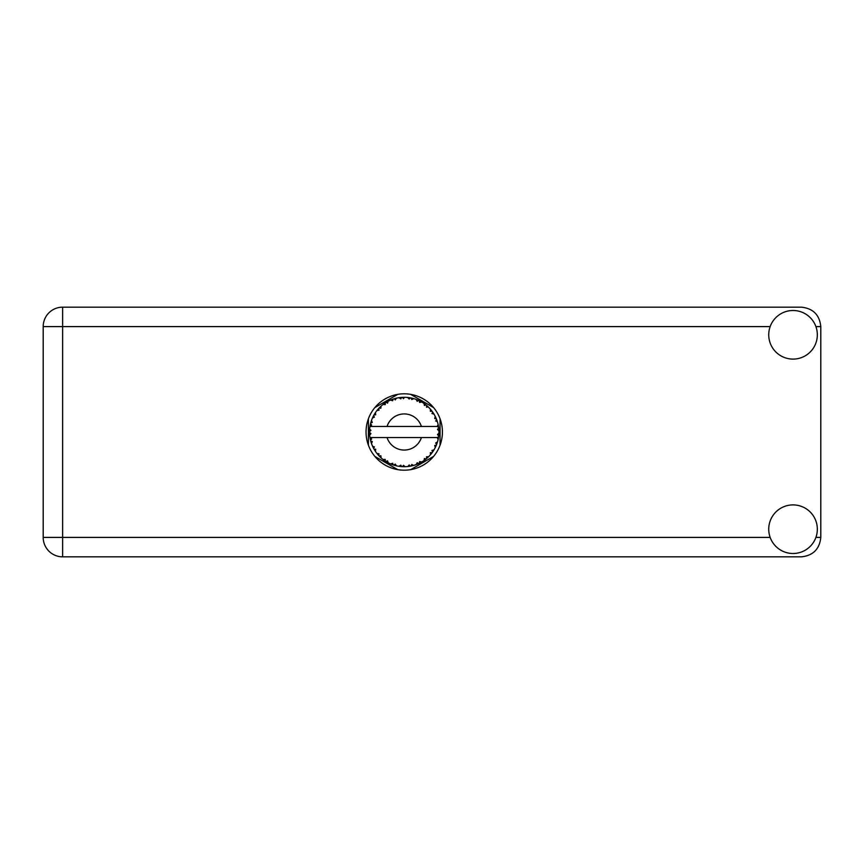 <?xml version="1.0" encoding="UTF-8"?>
<svg xmlns="http://www.w3.org/2000/svg" width="864" height="864" viewBox="0 0 864 864"><rect width="100%" height="100%" fill="white"/><g stroke="black" fill="none" stroke-linecap="round" stroke-linejoin="round"><path stroke-width="1.3" d="M397.764 394.362L374.868 407.581M433.588 407.581L410.692 394.362M440.057 445.219L440.057 418.781M410.692 469.638L433.588 456.419M374.868 456.419L397.764 469.638M368.399 418.781L368.399 445.219M793.033 553.5A24.3 24.3 0 0 0 817.333 529.2A24.3 24.3 0 0 0 793.033 504.9A24.3 24.3 0 0 0 768.733 529.2A24.3 24.3 0 0 0 793.033 553.5M793.033 359.1A24.3 24.3 0 0 0 817.333 334.8A24.3 24.3 0 0 0 793.033 310.5A24.3 24.3 0 0 0 768.733 334.8A24.3 24.3 0 0 0 793.033 359.1M404.233 393.811A38.189 38.189 0 0 0 366.044 432A38.189 38.189 0 0 0 404.233 470.189A38.189 38.189 0 0 0 442.411 432A38.189 38.189 0 0 0 404.233 393.811M770.148 326.603L62.64 326.603L62.64 537.397L43.2 537.397A19.44 19.44 0 0 0 62.64 556.837A19.44 19.44 0 0 1 43.2 537.397L43.2 326.603A19.44 19.44 0 0 1 62.64 307.163L801.36 307.163C813.089 308.405 819.569 314.885 820.8 326.603L820.8 537.397C819.569 549.115 813.089 555.595 801.36 556.837L62.64 556.837L62.64 537.397L770.148 537.397M438.286 438.707L438.62 436.709A34.711 34.711 0 0 0 438.718 435.996L438.923 433.274A34.711 34.711 0 0 0 438.923 430.726L438.912 430.542M438.826 434.819L438.901 433.76M370.321 424.58L370.148 425.423M370.3 424.656L370.019 426.136M373.216 416.405L372.848 417.15M373.194 416.448L372.546 417.809M384.556 403.391L383.486 404.168M395.68 398.358L393.844 398.876A34.711 34.711 0 0 0 393.152 399.103L392.548 399.308M392.321 399.395L391.36 399.762M391.23 399.805L390.614 400.064L392.666 400.745L393.152 399.103L390.668 400.086M402.98 397.31L402.408 397.332A34.711 34.711 0 0 0 401.684 397.375L399.611 397.591M400.777 397.462L399.773 397.57M411.642 398.088L411.091 397.969A34.711 34.711 0 0 0 410.378 397.84L410.076 397.786M409.676 397.721L408.65 397.57M409.428 397.678L407.916 397.483M420.876 401.533L419.332 400.745A34.711 34.711 0 0 0 418.684 400.432L418.403 400.313M418.208 400.226L417.528 399.935M425.66 404.698L425.088 404.255M432.853 412.366L432.529 411.89A34.711 34.711 0 0 0 432.097 411.307L432.054 411.253M431.546 410.573L430.909 409.795M431.374 410.368L430.52 409.331M438.491 426.416L438.34 425.585M438.296 425.326L438.145 424.613L437.119 426.449L421.405 426.449A18.047 18.047 0 0 0 387.05 426.449L421.405 426.449M438.923 433.274L437.454 434.527L438.718 435.92M438.804 435.078L438.869 434.257M417.096 464.238L418.684 463.568A34.711 34.711 0 0 0 419.332 463.255L421.74 461.97A34.711 34.711 0 0 0 423.889 460.609L426.071 458.978A34.711 34.711 0 0 0 426.632 458.514L428.641 456.678A34.711 34.711 0 0 0 430.391 454.82L432.097 452.693A34.711 34.711 0 0 0 432.529 452.11L434.009 449.831A34.711 34.711 0 0 0 435.24 447.595L436.374 445.111A34.711 34.711 0 0 0 436.633 444.442L436.741 444.161M437.454 442.044L437.216 442.8M434.009 449.831L431.957 450.49L432.562 452.056M433.048 451.354L433.501 450.662M433.393 450.835L433.879 450.047M421.74 461.97L419.623 461.56L419.332 463.255L419.915 462.964M420.714 462.553L421.513 462.1M414.958 465.016L415.994 464.659M403.153 466.7L405.13 466.7A34.711 34.711 0 0 0 407.678 466.538L410.378 466.16A34.711 34.711 0 0 0 411.091 466.031L411.156 466.02M401.112 466.571L401.684 466.625A34.711 34.711 0 0 0 402.408 466.668L402.484 466.668M390.668 463.914L393.152 464.897A34.711 34.711 0 0 0 393.844 465.124L393.908 465.145M394.826 465.415L395.68 465.642M395.626 465.631L396.22 465.782M379.814 456.678L380.473 457.315M370.948 441.871L371.315 443.038M369.533 433.285L369.587 434.279M437.508 441.86L435.683 443.005L436.633 444.442L437.508 441.86A34.711 34.711 0 0 0 438.145 439.387L437.119 437.551L421.405 437.551A18.047 18.047 0 0 1 387.05 437.551L369.965 437.551A34.711 34.711 0 0 0 369.976 437.616L369.997 437.789M370.224 438.998L370.516 440.284L371.639 438.977L369.976 437.616L370.375 439.7M370.386 439.754L370.516 440.284A34.711 34.711 0 0 0 370.699 440.986L371.509 443.588A34.711 34.711 0 0 0 372.438 445.954L373.637 448.405L374.404 446.861L372.643 446.407M373.172 447.52L373.637 448.405A34.711 34.711 0 0 0 373.982 449.042L375.419 451.364A34.711 34.711 0 0 0 376.909 453.427L377.233 453.827M377.935 454.669L378.68 455.501L379.037 453.816L376.909 453.427L378.68 455.501A34.711 34.711 0 0 0 379.177 456.03L379.382 456.246M392.612 464.713L393.152 464.897L392.666 463.255L390.614 463.936L391.889 464.443M395.215 464.087L393.844 465.124L396.479 465.836L395.215 464.087M396.436 465.782L396.479 465.836A34.711 34.711 0 0 0 398.984 466.312L399.168 466.344M398.984 466.312L401.684 466.625L400.799 465.145L398.984 466.312L399.708 466.42M405.13 466.7L403.477 465.318L402.505 466.668M409.396 466.333L410.378 466.16L409.147 464.962L407.862 466.528M413.575 465.437L411.782 464.454L411.091 466.031L411.718 465.901M413.737 465.383A34.711 34.711 0 0 0 416.156 464.594L416.34 464.53M417.193 462.704L416.156 464.594L418.684 463.568L417.193 462.704M425.434 459.486L426.071 458.978L424.418 458.514L424.051 460.501M428.641 456.678L426.492 456.797L426.708 458.46M431.492 453.492L432.097 452.693L430.38 452.66L430.51 454.68M435.974 446.04L436.374 445.111L434.689 445.511L435.326 447.422M371.509 443.588L372.308 441.58L370.721 441.072M375.419 451.3L375.7 449.215L374.134 449.302M380.873 455.771L379.177 456.03L381.132 457.92L380.873 455.771M381.121 457.855L381.132 457.92A34.711 34.711 0 0 0 383.098 459.54L385.322 461.117L385.247 459.4L383.098 459.54L385.322 461.117A34.711 34.711 0 0 0 385.938 461.506L386.186 461.657M387.526 460.836L385.938 461.506L388.303 462.845L387.526 460.836M388.282 462.791L388.303 462.845A34.711 34.711 0 0 0 390.614 463.936L390.787 464M383.108 459.551L383.713 460.004M383.756 460.037L383.098 459.54M391.921 464.454L392.461 464.659M374.263 414.472L373.982 414.958A34.711 34.711 0 0 0 373.637 415.595L372.438 418.046A34.711 34.711 0 0 0 371.509 420.412L370.699 423.014A34.711 34.711 0 0 0 370.516 423.716L369.976 426.384A34.711 34.711 0 0 0 369.652 428.922L369.511 431.633A34.711 34.711 0 0 0 369.511 432.367L369.522 432.454M369.533 430.823L369.511 431.633L370.948 430.348L369.63 429.106M369.976 437.67L370.084 438.253M370.148 438.599L370.278 439.258M372.438 445.954L372.762 446.656M376.974 453.438L378.68 455.501M369.598 429.538L369.652 428.922M370.915 422.237L370.699 423.014L372.308 422.42L371.444 420.595M369.598 434.419L369.544 433.544M369.695 435.035L370.948 433.652L369.511 432.367L369.652 435.078A34.711 34.711 0 0 0 369.965 437.551M370.699 440.986L370.872 441.601M372.503 445.986L373.637 448.405M370.019 426.341L371.639 425.023L370.494 423.803M370.699 423.014L371.336 420.908M375.073 413.165L374.306 414.396M379.577 407.56L379.177 407.97A34.711 34.711 0 0 0 378.68 408.499L376.909 410.573A34.711 34.711 0 0 0 375.419 412.636L375.008 413.251M369.511 432.367L369.544 433.523M369.976 437.616L370.224 438.966M370.019 437.659L370.516 440.284M371.509 420.412L371.25 421.146M372.503 418.014L374.404 417.139L373.594 415.681M374.555 413.996L373.982 414.958L375.7 414.785L375.419 412.636L373.982 414.958M390.614 400.064A34.711 34.711 0 0 0 388.303 401.155L385.938 402.494A34.711 34.711 0 0 0 385.322 402.883L383.098 404.46A34.711 34.711 0 0 0 381.132 406.08L379.663 407.473M379.879 407.257L379.177 407.97L380.873 408.229L380.992 406.21M369.695 428.965L369.511 431.633M376.974 410.562L379.037 410.184L378.616 408.575M379.177 407.97L380.754 406.426M381.132 406.08L380.322 406.825M386.294 402.278L387.526 403.164L388.141 401.242M438.307 438.588L438.62 436.709L437.411 437.551M438.869 429.732L438.718 428.004L437.454 429.473L438.923 430.726L438.89 430.078M438.772 428.555L438.718 428.004A34.711 34.711 0 0 0 438.62 427.291L438.61 427.194M437.195 426.449L438.62 427.291L438.523 426.654M375.419 412.636L374.49 414.094M383.098 404.46L385.247 404.6L385.247 402.937M387.623 401.512L386.899 401.922M398.984 397.688L400.799 398.855L401.684 397.375L398.984 397.688A34.711 34.711 0 0 0 396.479 398.164L396.295 398.207M369.965 426.449L387.05 426.449M438.145 424.613A34.711 34.711 0 0 0 437.508 422.14L437.454 421.956M437.087 420.79L436.633 419.558L435.683 420.995L437.368 421.664M437.454 422.107L436.633 419.558A34.711 34.711 0 0 0 436.374 418.889L436.255 418.608M434.689 418.489L436.374 418.889L435.24 416.405L434.689 418.489M435.229 416.47L435.24 416.405A34.711 34.711 0 0 0 434.009 414.169L433.922 414.007M432.767 412.236L431.957 413.51L434.009 414.169L433.609 413.51M431.914 411.059L430.391 409.18L430.38 411.34L432.043 411.232M430.391 409.18A34.711 34.711 0 0 0 428.641 407.322L428.512 407.192M427.075 405.864L426.632 405.486L426.492 407.203L428.177 406.868M428.641 407.322L426.632 405.486A34.711 34.711 0 0 0 426.071 405.022L426.006 404.968M424.03 403.488L424.418 405.486L425.844 404.838M423.889 403.391A34.711 34.711 0 0 0 421.74 402.03L421.578 401.933M421.74 402.03L419.332 400.745L419.623 402.44L421.74 402.03L421.07 401.641M417.193 401.296L418.684 400.432L416.156 399.406L417.193 401.296M416.156 399.406A34.711 34.711 0 0 0 413.737 398.617L413.554 398.563M412.776 398.358L411.091 397.969L411.782 399.546L413.737 398.617L412.992 398.412M409.147 399.038L410.378 397.84L407.678 397.462L409.147 399.038M407.678 397.462A34.711 34.711 0 0 0 405.13 397.3L404.946 397.289M404.136 397.289L402.408 397.332L403.477 398.682L404.514 397.289M394.373 398.714L395.215 399.913L396.479 398.164L395.755 398.336M387.58 401.544L386.942 401.9M396.479 398.164L394.416 398.704M393.844 398.876L395.993 398.272M395.507 398.401L394.826 398.585M404.309 397.289L403.121 397.3M388.282 401.209L385.938 402.494M391.705 399.622L391.144 399.848M402.408 397.332L404.644 397.289M413.737 398.617L411.718 398.099M405.13 397.3L403.412 397.3M412.938 398.401L412.236 398.218M416.729 399.611L417.593 399.967M419.332 400.745L421.319 401.782M413.683 398.639L411.091 397.969M421.027 401.62L420.379 401.274M426.632 405.486L427.961 406.663M434.009 414.169L432.918 412.463M433.21 412.884L433.588 413.467M426.071 405.022L423.911 403.456M436.979 420.498L436.666 419.645M433.955 414.148L432.529 411.89M437.098 420.833L437.281 421.394M438.307 438.631L438.188 439.214M438.847 434.614L438.728 435.899M438.62 427.291L438.113 424.667M438.869 430.682L438.718 428.004M435.521 447.034L435.24 447.595M435.683 446.699L435.931 446.148M438.113 439.333L438.62 436.709M438.145 439.387L438.469 437.702M435.607 446.861L435.91 446.191M435.229 447.53L436.374 445.111M430.391 454.82L430.888 454.226M426.071 458.978L423.889 460.609M387.05 437.551L421.405 437.551M430.391 454.756L432.097 452.693M424.57 460.134L425.153 459.702M417.193 464.206L418.684 463.568M412.571 465.696L413.273 465.512M410.378 466.16L408.337 466.474M408.672 466.43L407.678 466.538M416.156 464.594L417.766 463.968M399.967 466.452L400.572 466.517M411.091 466.031L413.683 465.361M405.086 466.657L403.056 466.69M391.187 464.173L390.614 463.936M399.071 466.333L401.684 466.625M391.37 464.249L392.051 464.508M815.908 537.397L820.8 537.397M820.8 326.603L815.908 326.603M43.2 326.603L62.64 326.603L62.64 307.163A19.44 19.44 0 0 0 43.2 326.603"/></g></svg>
